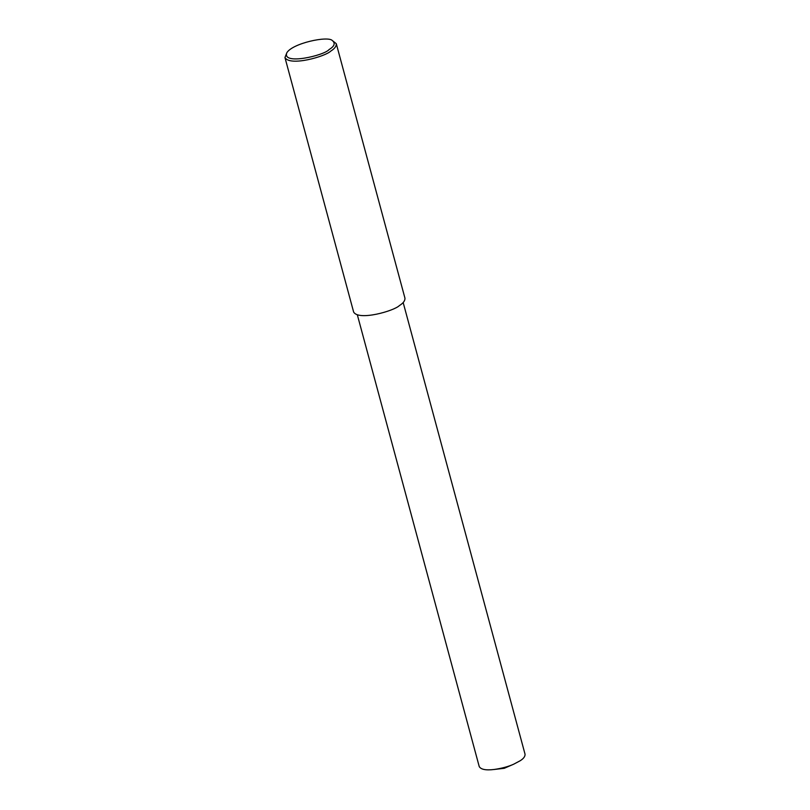 <?xml version="1.0" encoding="UTF-8"?>
<svg xmlns="http://www.w3.org/2000/svg" width="810" height="810" viewBox="0 0 810 810"><rect width="100%" height="100%" fill="white"/><g stroke="black" fill="none" stroke-linecap="round" stroke-linejoin="round"><path stroke-width="1.21" d="M332.272 40.5L336.292 43.699C336.464 46.231 334.631 48.691 330.774 51.091C325.519 56.467 289.919 66.633 284.958 57.55L286.831 52.761C292.491 43.234 327.848 35.721 332.272 40.5C335.573 43.244 334.52 46.261 329.103 49.542C324.506 55.444 281.769 65.509 286.831 52.761M336.292 43.699L404.949 298.161C405.132 300.692 403.289 303.153 399.431 305.552C394.176 310.929 358.577 321.094 353.626 312.012L284.958 57.55M403.167 302.525L525.042 754.201C525.194 756.459 523.554 758.656 520.111 760.792L513.692 764.194C508.376 766.614 501.825 768.376 494.059 769.49C485.858 770.472 480.917 769.49 479.226 766.564L357.352 314.887M513.692 764.194L504.265 768.295L494.059 769.49"/></g></svg>
